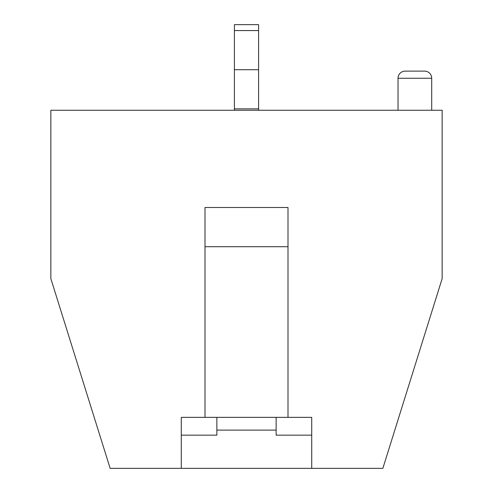 <?xml version="1.0" encoding="UTF-8"?>
<svg xmlns="http://www.w3.org/2000/svg" width="493" height="493" viewBox="0 0 493 493"><rect width="100%" height="100%" fill="white"/><g stroke="black" fill="none" stroke-linecap="round" stroke-linejoin="round"><path stroke-width="0.74" d="M216.858 435.153L181.282 435.153L216.858 435.153L216.858 430.106L276.142 430.106L276.142 435.153L311.718 435.153L276.142 435.153M431.714 110.259L431.714 78.245A7.112 7.112 0 0 0 424.596 71.128L405.154 71.128L424.596 71.128M431.714 78.245L398.036 78.245A7.112 7.112 0 0 1 405.154 71.128M398.036 78.245L398.036 110.259M181.282 468.35L382.858 468.35L442.147 278.631L442.147 110.259L50.853 110.259L50.853 278.631L110.142 468.35L181.282 468.35L181.282 417.361L205.002 417.361L205.002 207.491L287.998 207.491L287.998 417.361L311.718 417.361L311.718 435.153M311.718 468.35L311.718 417.361M287.998 417.361L205.002 417.361M258.597 30.56L234.403 30.56L234.403 24.65L258.597 24.65L258.597 108.854L234.403 108.854L234.403 110.259M258.597 110.259L258.597 108.854M234.403 30.56L234.403 108.854M181.282 435.153L181.282 417.361M258.597 69.71L234.403 69.71M216.858 417.361L216.858 430.106M276.142 430.106L276.142 417.361M287.998 246.728L205.002 246.728"/></g></svg>
